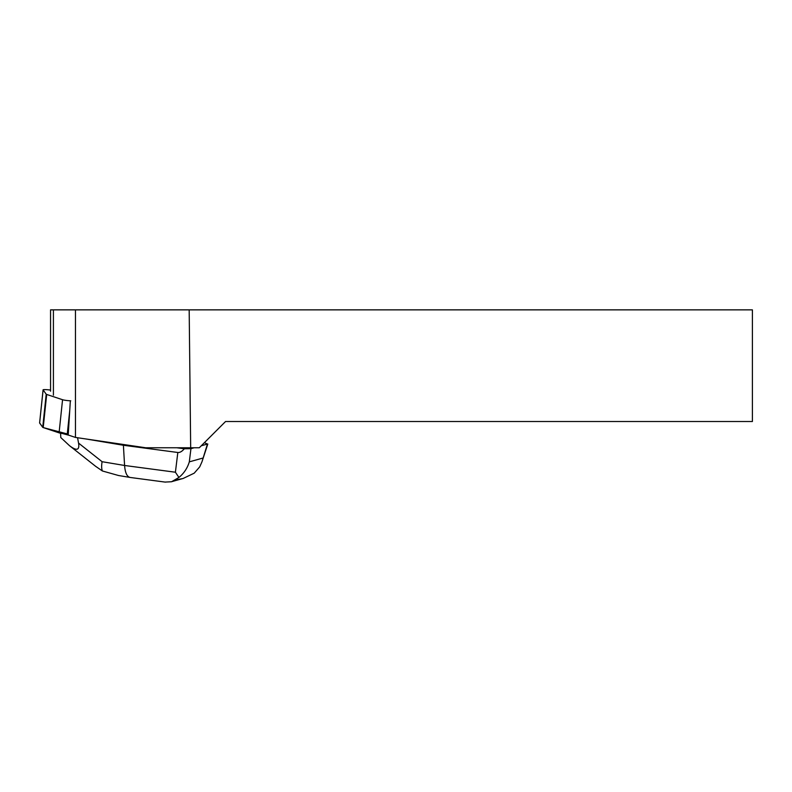 <?xml version="1.0" encoding="UTF-8"?>
<svg xmlns="http://www.w3.org/2000/svg" width="792" height="792" viewBox="0 0 792 792"><rect width="100%" height="100%" fill="white"/><g stroke="black" fill="none" stroke-linecap="round" stroke-linejoin="round"><path stroke-width="1.19" d="M46.688 394.446L43.213 427.571L67.28 433.937A5.584 0.584 -174 0 1 59.073 432.848L43.213 427.571A5.584 0.584 -174 0 1 42.718 427.324L39.62 423.027A5.584 0.584 -174 0 1 39.6 422.968A5.584 0.584 -174 0 1 39.63 422.918L42.718 427.324L46.203 394.198A5.584 0.584 6 0 0 46.688 394.446L62.558 399.722A5.584 0.584 6 0 0 70.755 400.811M50.549 390.06L49.144 389.892A5.584 0.584 6 0 0 43.085 389.842A5.584 0.584 6 0 0 43.105 389.892L46.203 394.198M75.468 437.432L145.649 447.757L190.674 447.757L189.179 309.86L75.468 309.86L75.468 437.432L68.211 435.016L69.746 410.424L67.28 433.937M189.179 309.86L752.4 309.86L752.4 421.512L225.552 421.512L199.307 447.757L190.674 447.757M50.549 391.208L50.549 309.86L75.468 309.86M53.41 309.86L53.41 395.178M70.34 400.811L69.746 410.424M129.987 477.428C126.928 476.616 125.126 472.636 124.582 465.478L175.408 472.22L177.824 452.489L123.394 445.262L123.483 444.5M177.824 452.489C179.843 452.717 182.011 451.47 184.328 448.767L176.755 447.757M194.169 447.757L190.941 448.668L189.318 461.855C187.397 468.161 183.932 473.359 178.923 477.457L171.567 481.744L165.013 482.08M175.834 479.833L182.952 478.556L194.198 473.18L199.693 466.894L201.97 461.825L207.445 444.045L201.297 445.767M204.405 442.659L207.445 444.045M85.823 438.956L123.394 445.262L124.582 465.478L102.099 461.706C101.416 465.765 101.515 468.854 102.406 470.983L118.513 475.507L129.928 477.418M184.328 448.767L190.941 448.668M77.557 437.738L78.556 443.094C79.725 450.331 76.685 451.173 69.439 445.629L60.776 437.55L60.598 433.214M69.003 435.283L62.38 433.501M175.408 472.22L178.923 477.457M95.594 466.3L102.406 470.983M59.073 432.848L62.558 399.722M43.105 389.892L39.62 423.027M189.318 461.855L202.861 458.063M78.556 443.094L102.099 461.706M43.085 389.842L39.6 422.968M182.942 478.517L171.547 481.704M165.399 482.13L130.165 477.457M69.439 445.629L95.872 466.518M207.791 444.025L201.99 461.756"/></g></svg>
